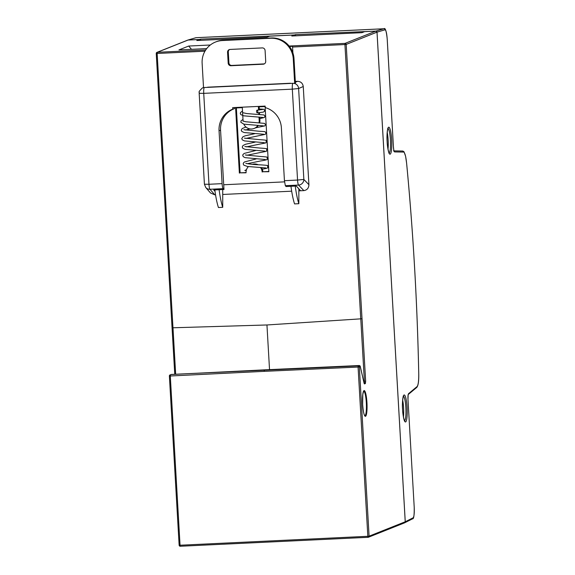 <?xml version="1.0" encoding="UTF-8"?>
<svg xmlns="http://www.w3.org/2000/svg" width="575" height="575" viewBox="0 0 575 575"><rect width="100%" height="100%" fill="white"/><g stroke="black" fill="none" stroke-linecap="round" stroke-linejoin="round"><path stroke-width="0.86" d="M368.065 537.316L368.424 537.244A1.1 1.078 68.3 0 1 368.079 537.316L180.284 546.25L368.058 537.316L367.835 536.295L180.047 545.229L180.284 546.25L179.141 545.215L169.395 375.993A1.1 1.078 68.3 0 1 170.408 374.821L170.293 375.993L169.381 375.978L179.141 545.215L180.047 545.229L170.293 375.993L264.169 371.357L358.074 367.058L367.835 536.295L369.092 536.173A1.1 1.078 68.3 0 1 368.424 537.244L404.556 522.848A1.1 1.078 -111.7 0 0 405.231 521.777L376.999 32.15A1.1 1.078 -111.7 0 0 375.856 31.108L345.05 43.377L289.117 46.036M188.075 40.042A1.1 1.078 -111.7 0 0 187.73 40.113L156.925 52.382A1.1 1.078 68.3 0 1 157.27 52.303L188.075 40.042L199.273 39.51L196.83 40.523L266.98 37.188L269.689 36.16L294.249 34.989L291.805 36.009L361.948 32.674L364.658 31.639L375.856 31.108M199.338 40.408L199.273 39.51M294.307 35.887L294.249 34.989M174.764 374.289L172.054 327.75L172.967 327.779L157.147 53.475L156.256 53.453A1.1 1.078 68.3 0 1 156.925 52.382L156.242 53.461L172.054 327.75L156.256 53.475M210.313 45.008L188.686 46.043L178.94 49.924L206.713 48.602M215.553 194.81L214.798 194.846L209.961 189.276A5.484 5.297 139 0 1 205.757 187.5L204.42 184.223L208.969 184.273L203.73 93.358L199.173 93.308C200.201 91.878 196.736 93.452 202.307 88.04A5.484 5.398 64.7 0 1 204.326 87.529L292.912 83.317A5.484 5.383 66.6 0 1 298.619 88.521L303.859 179.436A5.484 5.283 136.2 0 1 298.54 185.064L303.859 190.605C307.086 190.095 308.768 188.126 308.919 184.704L303.255 86.523C302.723 83.246 300.818 81.506 297.541 81.319L295.306 81.42M205.757 187.5L210.507 192.97L214.798 194.846M292.898 52.95L292.567 47.028L344.935 44.541L360.748 318.845L266.951 324.968L172.967 327.779M303.859 190.605L300.61 190.763L296.29 186.041L286.041 186.53L285.351 185.689L298.54 185.064A5.484 0.934 -92.7 0 1 297.555 180.054L303.859 179.436L308.919 184.704M289.455 46.467L292.574 46.316L292.567 47.028M215.028 191.389L213.735 189.966L223.984 189.484L220.563 130.202A21.929 21.57 68.3 0 1 234.528 108.61L234.521 107.547M360.748 318.845L362.042 318.687L365.643 381.189L365.398 383.525L364.428 383.913A1.1 1.078 -111.7 0 0 364.133 383.216M290.54 83.238L207.625 87.184M303.255 86.523L298.619 88.521L292.316 89.147L297.555 180.054L284.431 180.679L281.383 127.794A22.073 21.713 -111.7 0 0 265.305 107.618L265.14 106.095L232.71 107.633L232.717 109.171A22.073 21.713 -111.7 0 0 219.046 130.755L222.094 183.648L208.969 184.273A5.484 0.934 -92.7 0 0 209.961 189.276L223.15 188.65L223.984 189.484M232.717 109.171L234.528 108.61M223.15 188.65C222.633 187.967 222.281 186.3 222.094 183.648M284.431 180.679L285.351 185.689M188.686 46.043L191.511 49.321M387.219 132.343A12.391 2.12 -92.7 0 1 388.147 140.027A12.391 2.12 -92.7 0 1 388.017 149.213M402.658 400.114A12.391 2.12 -92.7 0 1 403.585 407.79A12.391 2.12 -92.7 0 1 403.456 416.976M377.02 32.142L385.006 29.807A1.1 1.078 -106.3 0 0 383.87 28.764A10.968 1.876 -92.7 0 1 383.942 28.75L196.161 37.684A10.968 1.876 -92.7 0 0 196.082 37.698A1.1 1.078 -106.3 0 0 195.838 37.734L187.867 40.07L196.082 37.698L383.87 28.764L375.878 31.1L377.02 32.142L405.253 521.777L404.239 522.919M408.257 394.5L416.71 387.457A1.1 1.071 -129.8 0 0 417.091 386.558L408.53 393.695C408.034 394.414 407.855 396.348 407.984 399.488L414.216 507.294C414.438 513.202 414.086 516.695 413.145 517.788A1.1 1.078 63.2 0 1 412.555 518.822L404.505 522.869M375.878 31.1L295.579 34.629L294.335 34.982L294.4 35.887M294.335 34.982L200.61 39.15L199.367 39.495L199.424 40.401M188.097 40.034L199.367 39.495M295.457 35.837L295.579 34.629M200.488 40.351L200.61 39.15M403.571 152.073L403.995 151.915L403.478 151.369L402.507 151.024A1.1 1.078 91 0 1 403.571 152.073L394.587 151.922A1.1 1.078 91 0 0 394.026 151.009M406.597 163.127C413.202 232.278 417.249 302.457 418.737 373.649L418.751 373.678C417.263 302.457 413.217 232.25 406.604 163.07L406.597 163.127C406.022 157.55 405.21 153.992 404.168 152.461A484.689 82.879 87.3 0 0 404.11 151.915L403.672 152.088M229.612 49.507A2.724 2.681 -111.7 0 0 228.297 51.987L228.922 62.847A2.724 2.681 -111.7 0 0 231.754 65.435L263.925 63.904A2.724 2.681 -111.7 0 0 264.399 63.839M259.145 106.857L259.325 109.947M259.476 112.671L259.584 114.475M259.742 117.214L259.914 120.175A8.172 8.036 68.3 0 1 259.62 122.87M258.304 125.53A8.172 8.036 68.3 0 1 254.89 128.146L254.164 128.441A8.172 8.036 68.3 0 1 243.814 124.15M236.361 107.942L240.098 172.838L246.057 172.55M252.368 164.349A8.172 8.036 68.3 0 1 258.168 164.745M261.517 167.648A8.172 8.036 68.3 0 1 262.883 171.752L268.841 171.465M203.528 87.63L202.127 63.293A21.793 21.433 68.3 0 1 215.51 42.025L216.236 41.738A21.793 21.433 68.3 0 1 223.05 40.264L271.299 37.964A21.793 21.433 68.3 0 1 293.998 58.664L295.406 83.095M228.189 63.142A2.724 2.681 68.3 0 0 231.028 65.73L263.192 64.199A2.724 2.681 68.3 0 0 265.715 61.352L265.089 50.499A2.724 2.681 68.3 0 0 262.257 47.912L230.086 49.436A2.724 2.681 -111.7 0 0 227.563 52.282L228.189 63.142L228.922 62.847M259.914 120.175L259.181 120.462L258.994 117.178M258.836 114.439L258.736 112.743M258.577 110.026L258.398 106.892L265.097 106.569L268.856 171.724L262.883 171.752M240.098 172.838L246.071 172.809A8.172 8.036 68.3 0 1 248.386 166.628M252.727 164.378A8.172 8.036 68.3 0 1 256.443 164.644M260.547 167.598A8.172 8.036 68.3 0 1 262.157 172.04M239.373 173.125L235.613 107.971L242.312 107.654L243.096 121.232M259.181 120.462A8.172 8.036 68.3 0 1 258.973 122.834M257.801 125.508A8.172 8.036 68.3 0 1 254.164 128.441M215.51 42.025A21.793 21.433 68.3 0 1 222.317 40.552L270.566 38.259A21.793 21.433 68.3 0 1 293.264 58.952L294.673 83.389M223.711 184.762L284.517 181.865M298.849 188.844L298.849 203.701L294.565 203.902A43.578 7.453 -92.7 0 1 290.957 186.293M219.118 189.714A43.578 7.453 87.3 0 0 222.726 207.316L222.726 189.542M298.849 203.701A43.578 7.453 -92.7 0 1 295.248 186.092M214.827 189.915A43.578 7.453 87.3 0 0 218.435 207.525L222.726 207.316M262.344 169.158L262.358 169.158C270.839 167.728 266.635 167.483 267.921 166.728L267.454 165.758C268.64 165.535 266.426 165.241 260.806 164.881C255.013 164.68 250.269 164.227 246.596 163.508L245.82 163.365M246.495 169.69L244.821 170.473L246.287 170.394M257.082 110.163A1.358 0.589 85.1 0 1 257.751 111.514A1.358 0.589 85.1 0 1 257.277 112.88A1.358 0.589 85.1 0 1 257.241 112.88A1.358 0.589 85.1 0 1 256.579 111.528A1.358 0.589 85.1 0 1 257.047 110.163A1.358 0.589 85.1 0 1 257.082 110.163M363.695 391.151A12.334 2.106 -92.7 0 1 366.311 402.651A12.334 2.106 -92.7 0 1 364.866 415.79L364.751 415.668C364.794 415.438 363.544 415.632 362.631 404.304L362.803 394.436L363.652 391.151M366.943 402.586A12.887 2.207 87.3 0 0 364.04 390.605A12.887 2.207 87.3 0 0 362.617 404.304A12.887 2.207 87.3 0 0 365.52 416.286A12.887 2.207 87.3 0 0 366.943 402.586M174.786 374.282L172.097 327.764M175.67 374.239L172.996 327.779M405.231 521.777L369.092 536.173L359.339 366.936L358.074 367.058L358.196 365.894L171.328 374.454A1.1 1.078 -111.7 0 0 170.991 374.533L265.248 369.818M170.991 374.533L169.395 375.971M180.27 546.25A1.1 1.078 68.3 0 1 179.156 545.229M266.951 324.968L269.531 369.624M264.169 371.357L264.292 370.192L265.226 369.818L359.116 365.527L171.343 374.454M205.699 50.003L157.27 52.303L157.147 53.475L204.959 51.197M222.726 194.465L291.676 191.188M298.849 190.85L300.61 190.763M360.777 318.845L364.385 381.318L363.702 381.347M362.013 318.701L346.193 44.419L344.935 44.541L345.05 43.377A1.1 1.078 68.3 0 1 346.193 44.419L376.999 32.15M365.643 381.189L364.385 381.318L363.961 382.497M360.166 366.182A1.1 0.783 167 0 1 360.245 366.368L359.123 365.52L358.196 365.894A1.1 1.078 -111.7 0 1 359.339 366.936L360.259 366.57L364.119 383.331A1.1 0.783 -13 0 0 364.033 382.957M364.126 383.266L360.245 366.368A1.1 0.783 167 0 1 360.259 366.57A1.1 1.078 68.3 0 0 359.116 365.527M364.119 383.331L364.428 383.913M295.356 82.261L297.541 81.319M365.398 383.525A1.1 1.078 68.3 0 0 364.262 382.483L363.982 382.591M292.912 83.317A5.484 0.934 -92.7 0 0 292.316 89.147L203.73 93.358A5.484 0.934 -92.7 0 1 204.326 87.529M220.563 130.202L219.046 130.755M389.16 153.079A12.434 2.127 87.3 0 0 390.425 139.912A12.434 2.127 87.3 0 0 387.988 128.39M387.126 141.601A13.52 2.314 -92.7 0 1 388.621 127.219A13.52 2.314 -92.7 0 1 391.661 139.79A13.52 2.314 -92.7 0 1 390.173 154.172A13.52 2.314 -92.7 0 1 387.126 141.601M404.599 420.842A12.434 2.127 87.3 0 0 405.864 407.682A12.434 2.127 87.3 0 0 403.427 396.161M404.369 420.929L404.743 421.037C405.044 422.582 402.694 416.278 402.579 409.35A13.52 2.314 -92.7 0 1 404.06 394.982A13.52 2.314 -92.7 0 1 407.1 407.56A13.52 2.314 -92.7 0 1 405.612 421.942A13.52 2.314 -92.7 0 1 402.565 409.364C401.832 401.558 403.693 394.184 403.542 395.952L403.183 396.096M195.838 37.734L196.161 37.684A10.968 1.876 -92.7 0 1 196.24 37.691M385.006 29.807C386.033 30.116 386.759 33.177 387.198 38.992L387.212 38.978C386.342 30.913 385.25 27.499 383.942 28.75M387.198 38.992L393.415 146.812C393.645 149.917 394.033 151.62 394.587 151.922M402.442 151.031A1.1 1.078 91 0 1 402.507 151.024L394.048 150.887M408.272 394.472A1.1 1.071 -129.8 0 0 408.53 393.695M404.132 152.088L405.598 156.299L406.582 163.02M418.737 373.649C418.801 380.808 418.255 385.113 417.091 386.558M412.555 518.822C413.763 519.139 414.316 515.301 414.216 507.294L407.984 399.488L408.149 394.594M413.145 517.788L405.253 521.777M228.297 51.987L227.563 52.282M263.192 64.199L263.925 63.904M231.028 65.73L231.754 65.435M293.998 58.664L293.264 58.952M271.299 37.964L270.566 38.259M223.05 40.264L222.317 40.552M203.521 87.465L202.307 88.04M204.42 184.223L199.173 93.308M387.744 128.326L388.103 128.182C388.254 126.414 386.386 133.795 387.14 141.587C387.255 148.508 389.606 154.819 389.297 153.273L388.923 153.166M387.212 38.978L393.429 146.798C394.026 152.526 394.012 150.154 394.162 151.167L393.523 150.873M418.751 373.678C418.873 379.486 418.507 385.516 416.71 387.457M262.947 117.451L243.743 115.827L240.81 114.59L240.3 113.476L240.508 112.506L242.506 111.011M259.821 118.601L264.407 117.472L264.989 116.229L264.054 114.964L246.747 113.562L242.736 112.671M263.429 125.868L243.843 124.157L240.86 122.281L241.004 120.894L242.995 119.427M255.631 127.808L264.888 125.889L265.478 124.646L264.536 123.381L245.748 121.763L243.225 121.081M263.911 134.284L244.152 132.53L241.831 131.467L241.263 130.223L242.176 128.556L245.956 127.025M245.913 138.446L265.355 134.32L265.959 133.062L265.549 132.142C263.99 131.632 267.612 131.754 258.865 131.222L243.865 129.691M264.399 142.701L244.483 140.911L242.327 139.883L241.752 138.632L242.887 136.807L245.187 135.815L254.617 133.723M246.395 146.862L259.627 144.124C269.955 142.233 264.572 143.074 266.448 141.479L266.038 140.559C267.195 140.3 264.974 139.991 259.375 139.639L244.361 138.108M264.895 151.117L245.115 149.363L242.822 148.3L242.248 147.049L242.995 145.497L245.654 144.239L255.099 142.133M246.883 155.279L260.116 152.54C270.034 150.751 265.269 151.469 266.944 149.895L266.512 148.961C267.713 148.717 265.47 148.407 259.785 148.048L244.849 146.532M265.384 159.534L245.151 157.658L243.311 156.723L242.736 155.502L242.959 154.538L244.238 153.41L255.588 150.549M247.372 163.688L260.583 160.957C270.502 159.426 266.103 159.196 267.433 158.305L266.987 157.356C268.187 157.126 265.959 156.831 260.295 156.465L245.338 154.948M265.88 167.95L247.379 166.463L243.793 165.14L243.225 163.925L243.448 162.955L244.54 161.927L256.069 158.966M245.424 130.029L249.909 128.886M257.047 110.163L262.552 109.502M257.277 112.88L263.271 112.111L264.435 111.385L264.565 110.069L263.695 109.25L259.268 108.977"/></g></svg>
